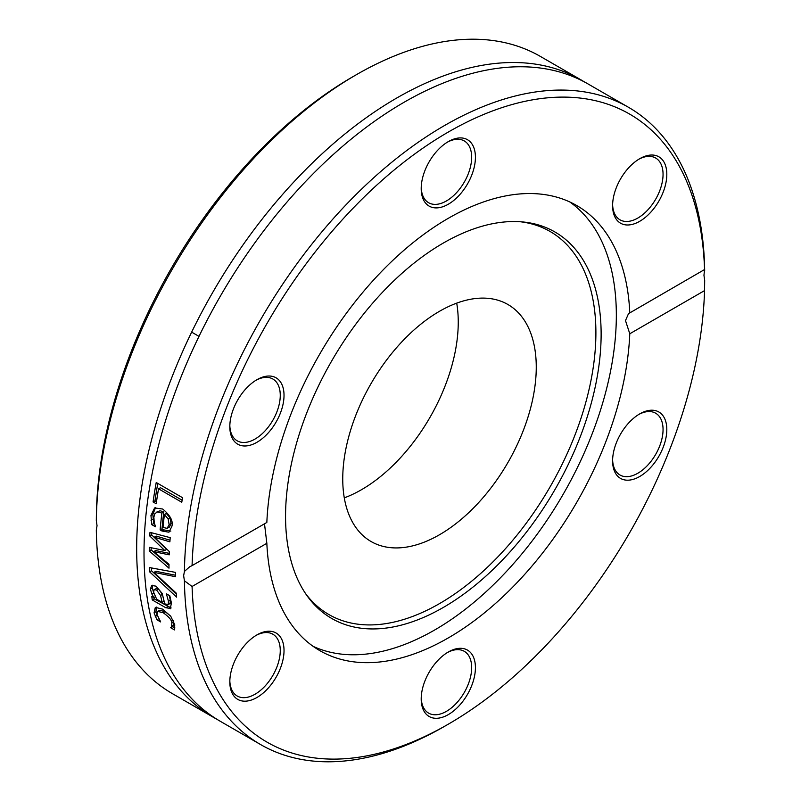 <?xml version="1.0" encoding="UTF-8"?>
<svg xmlns="http://www.w3.org/2000/svg" width="801" height="801" viewBox="0 0 801 801"><rect width="100%" height="100%" fill="white"/><g stroke="black" fill="none" stroke-linecap="round" stroke-linejoin="round"><path stroke-width="1.2" d="M356.445 74.663L352.68 76.836A362.593 209.341 120 0 0 96.45 510.397L96.32 520.57A367.919 212.415 -60 0 1 356.445 74.663A367.919 212.415 -60 0 1 540.405 56.44L580.785 79.75A367.919 212.415 120 0 0 212.866 292.175A367.919 212.415 120 0 0 212.876 717.005A367.919 212.415 120 0 0 216.58 719.068M96.32 520.57L97.041 525.706L96.32 529.932A367.919 212.415 -60 0 0 172.495 693.696L212.876 717.005M584.42 81.932A367.919 212.415 120 0 0 580.785 79.75M184.42 580.795L183.639 575.699L184.42 571.433L189.627 566.838L192.08 565.606A362.593 209.341 -60 0 1 448.32 132.045A362.593 209.341 -60 0 1 704.55 269.737L703.959 275.294L704.68 280.43L704.55 290.603A362.593 209.341 -60 0 1 448.32 724.164A362.593 209.341 -60 0 1 192.08 586.472L184.42 580.795A367.919 212.415 120 0 0 260.595 744.56A367.919 212.415 120 0 0 444.555 726.337L448.32 724.164M704.68 271.068A367.919 212.415 120 0 0 628.505 107.304L588.124 83.995A367.919 212.415 120 0 0 255.229 242.313A367.919 212.415 120 0 0 220.215 721.25L260.595 744.56M628.505 107.304A367.919 212.415 120 0 0 346.863 203.905A367.919 212.415 120 0 0 184.42 571.433M176.31 593.191A367.919 212.415 120 0 0 176.6 597.135L149.597 571.814A367.919 212.415 -60 0 1 149.417 567.549L175.569 572.405A367.919 212.415 120 0 0 175.619 576.72L153.962 572.375L176.31 593.191M170.713 608.47L165.787 607.739L152.27 599.939A367.919 212.415 -60 0 1 151.769 596.375L153.862 597.586L151.85 594.012L150.388 589.105L151.689 585.481L156.045 586.162L162.192 593.471L164.776 603.884L168.22 604.535L168.44 601.181L166.448 594.042A367.919 212.415 -60 0 1 166.428 593.831L169.822 595.794L171.394 602.903L170.323 608.78M170.122 603.433L167.92 604.815L170.122 603.433L170.333 600.089L169.231 595.453M153.091 501.957A367.919 212.415 -60 0 1 156.225 482.512L182.578 497.721A367.919 212.415 120 0 0 181.777 502.237L158.538 488.82A367.919 212.415 120 0 0 156.205 503.759L153.091 501.957L154.994 500.855A365.256 210.883 -60 0 1 157.787 483.414M149.987 532.325L170.202 537.651A367.919 212.415 120 0 0 169.892 541.826L154.303 537.181L169.341 551.589A367.919 212.415 120 0 0 169.211 554.843L153.742 551.639L169.001 564.304A367.919 212.415 120 0 0 168.991 568.179L149.246 550.948A367.919 212.415 -60 0 1 149.316 547.363L164.746 550.487L149.767 535.979A367.919 212.415 -60 0 1 149.987 532.325M150.948 515.474L154.603 507.944L162.673 509.025C170.333 515.373 173.386 521.191 171.835 526.467L168.941 532.214L161.932 530.983L160.12 529.932A367.919 212.415 -60 0 1 161.892 513.101L157.617 511.839L154.863 513.671L153.862 517.096L154.243 522.572L155.474 526.547A367.919 212.415 120 0 0 155.454 526.778L151.83 524.685L150.948 515.474L152.851 514.372L155.604 507.504M171.684 626.092L171.825 623.048C171.915 620.375 169.051 616.94 163.244 612.765L157.667 611.383L156.966 614.467L160.59 621.716A367.919 212.415 120 0 0 160.631 621.916L156.896 619.754L154.072 612.855L155.334 607.368L162.643 609.14L170.773 616.279L174.748 624.79L174.498 629.916L170.753 627.764A367.919 212.415 -60 0 1 170.713 627.563L173.607 624.98L173.437 620.755M192.08 565.606L266.843 522.442A256.961 148.355 120 0 1 382.978 270.057A256.961 148.355 120 0 1 576.79 205.577A256.961 148.355 120 0 1 629.786 312.901L704.58 269.526M264.5 523.794L266.843 543.308L192.08 586.472M157.196 615.388L155.995 611.744L156.335 607.068M170.583 616.019L165.156 611.654L159.579 610.282L157.667 611.383M174.928 627.934L172.686 626.642A365.256 210.883 -60 0 1 172.646 626.452L173.607 624.98M156.896 619.754L158.658 618.742M155.274 616.5L157.166 615.408M170.713 627.563L172.646 626.452M170.753 627.764L172.686 626.642M170.833 531.113L163.825 529.882L162.012 528.84A365.256 210.883 -60 0 1 163.794 511.999L160.15 510.728L156.235 512.28M160.12 529.932L162.012 528.84M161.892 513.101L163.794 511.999M151.83 524.685L153.722 523.584L152.851 514.372M154.643 524.124L153.722 523.584M167.119 528.36L169.401 527.088L171.034 523.554L170.032 517.766L166.338 513.471L164.425 514.562A367.919 212.415 120 0 0 163.014 527.448L167.119 528.36L169.131 524.655L168.13 518.868L170.032 517.766M168.13 518.868L164.425 514.562M169.261 553.381L155.624 550.547L153.742 551.639M170.002 540.204L156.195 536.089L154.303 537.181M164.746 550.487L166.628 549.396L151.649 534.888A365.256 210.883 -60 0 1 151.769 532.805M169.001 565.466L151.129 549.866A365.256 210.883 -60 0 1 151.169 547.744M149.767 535.979L151.649 534.888M149.246 550.948L151.129 549.866M156.495 501.716L154.994 500.855M158.538 488.82L160.47 487.709L182.127 500.214M171.104 607.929L154.172 598.838A365.256 210.883 -60 0 1 153.982 597.516M153.752 592.92L152.29 588.014L152.751 585.201M164.035 601.261L162.443 594.382L158.518 588.985L156.826 588.355L154.152 589.636L153.612 592.179L156.646 599.188L162.132 602.352L164.035 601.261M162.132 602.352L160.55 595.473L156.626 590.077L154.233 589.586M151.85 594.012L153.702 592.94M152.27 599.939L154.172 598.838M153.862 597.586L155.224 596.805M153.962 572.375L155.855 571.283L175.599 575.248M176.37 594.072L151.479 570.723A365.256 210.883 -60 0 1 151.359 567.919M149.597 571.814L151.479 570.723M704.55 290.603L629.786 333.767L625.491 320.6L628.625 313.381L629.786 312.901M270.478 376.08A38.338 22.138 120 0 0 256.921 379.704A38.338 22.138 120 0 0 229.817 426.663A38.338 22.138 120 0 0 270.478 430.287A38.338 22.138 120 0 0 270.478 376.08M653.266 209.291A38.338 22.138 120 0 0 665.891 166.788A38.338 22.138 120 0 0 639.709 158.708A38.338 22.138 120 0 0 612.605 205.657A38.338 22.138 120 0 0 653.266 209.291M475.424 157.266A38.338 22.138 120 0 0 448.31 141.607A38.338 22.138 120 0 0 421.206 188.565A38.338 22.138 120 0 0 448.32 204.215A38.338 22.138 120 0 0 475.424 157.266M266.843 543.308A256.961 148.355 120 0 0 319.839 650.642A256.961 148.355 120 0 0 513.651 586.152A256.961 148.355 120 0 0 629.786 333.767M243.364 646.918A38.338 22.138 120 0 0 229.817 681.851A38.338 22.138 120 0 0 256.921 697.501A38.338 22.138 120 0 0 284.025 650.552A38.338 22.138 120 0 0 256.921 634.903A38.338 22.138 120 0 0 243.364 646.918M626.152 480.139A38.338 22.138 120 0 0 665.891 438.187A38.338 22.138 120 0 0 639.709 413.897A38.338 22.138 120 0 0 612.605 460.855A38.338 22.138 120 0 0 626.152 480.139M421.206 698.953A38.338 22.138 120 0 0 448.32 714.602A38.338 22.138 120 0 0 475.424 667.644A38.338 22.138 120 0 0 448.31 651.994A38.338 22.138 120 0 0 421.206 698.953M313.181 646.377A256.961 148.355 120 0 0 508.615 569.131A256.961 148.355 120 0 0 616.339 315.314A256.961 148.355 120 0 0 569.771 201.942M255.96 635.473A35.675 20.596 -60 0 1 272.871 634.222A35.675 20.596 -60 0 1 272.871 675.413A35.675 20.596 -60 0 1 237.206 696.009A35.675 20.596 -60 0 1 229.827 680.74M255.96 380.285A35.675 20.596 -60 0 1 267.654 377.411A35.675 20.596 -60 0 1 272.871 379.023A35.675 20.596 -60 0 1 272.871 420.225A35.675 20.596 -60 0 1 237.206 440.82A35.675 20.596 -60 0 1 229.827 425.541M447.358 142.188A35.675 20.596 -60 0 1 464.27 140.936A35.675 20.596 -60 0 1 471.659 157.266A35.675 20.596 -60 0 1 456.089 193.161A35.675 20.596 -60 0 1 428.595 202.723A35.675 20.596 -60 0 1 421.226 187.444M638.747 159.279A35.675 20.596 -60 0 1 655.659 158.027A35.675 20.596 -60 0 1 650.442 206.868A35.675 20.596 -60 0 1 619.994 219.814A35.675 20.596 -60 0 1 612.615 204.545M638.747 414.477A35.675 20.596 -60 0 1 655.659 413.216A35.675 20.596 -60 0 1 657.841 450.292A35.675 20.596 -60 0 1 625.211 476.625A35.675 20.596 -60 0 1 619.994 475.013A35.675 20.596 -60 0 1 612.615 459.734M447.358 652.575A35.675 20.596 -60 0 1 464.27 651.313A35.675 20.596 -60 0 1 464.27 692.515A35.675 20.596 -60 0 1 428.595 713.11A35.675 20.596 -60 0 1 421.226 697.831M601.13 334.137A223.149 128.831 120 0 0 522.442 221.917A223.149 128.831 120 0 0 331.774 360.82A223.149 128.831 120 0 0 306.813 595.403A223.149 128.831 120 0 0 484.295 577.551A223.149 128.831 120 0 0 601.13 334.137M305.511 593.511A221.166 127.689 120 0 0 481.361 572.855A221.166 127.689 120 0 0 595.894 332.725A221.166 127.689 120 0 0 520.159 221.737M536.259 367.158A136.841 79.009 120 0 0 507.924 304.51A136.841 79.009 120 0 0 371.083 383.519A136.841 79.009 120 0 0 371.083 541.526A136.841 79.009 120 0 0 476.535 504.86A136.841 79.009 120 0 0 536.259 367.158M344.29 497.862A136.841 79.009 120 0 0 458.252 322.122A136.841 79.009 120 0 0 456.71 303.138M171.825 623.048L173.747 621.936M163.244 612.765L165.156 611.654M154.072 612.855L155.995 611.744M161.932 530.983L163.825 529.882M151.049 520.37L152.941 519.278M169.131 524.655L171.034 523.554M156.626 590.077L158.518 588.985M160.55 595.473L162.443 594.382M168.44 601.181L170.333 600.089M150.388 589.105L152.29 588.014M165.787 607.739L167.689 606.647M191.659 332.135L198.998 336.37"/></g></svg>
